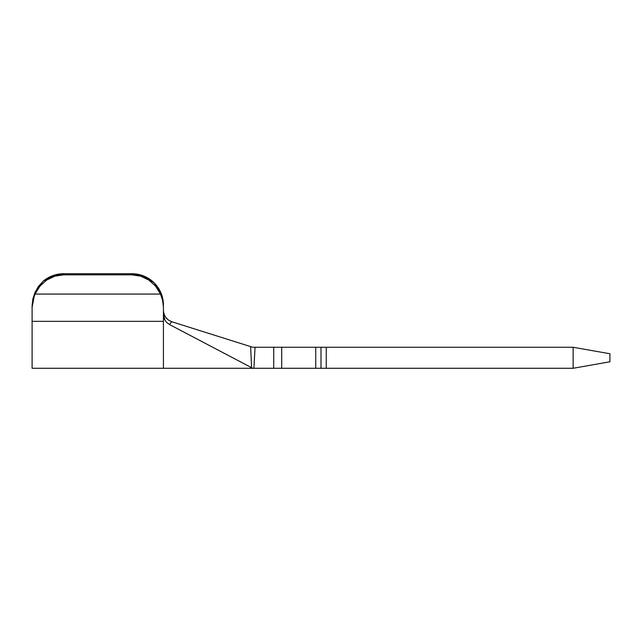 <?xml version="1.0" encoding="UTF-8"?>
<svg xmlns="http://www.w3.org/2000/svg" width="642" height="642" viewBox="0 0 642 642"><rect width="100%" height="100%" fill="white"/><g stroke="black" fill="none" stroke-linecap="round" stroke-linejoin="round"><path stroke-width="0.96" d="M573.129 368.275L321 368.275L326.256 368.275L326.256 347.266L573.129 347.266L573.129 368.275L326.256 368.275L326.256 347.266L321 347.266L321 368.275L321 347.266L573.129 347.266L609.9 353.75L609.9 361.791L609.9 353.75L573.129 347.266L573.129 368.275L609.9 361.791L573.129 368.275M317.758 368.275L252.715 368.275L251.576 367.673L250.637 346.608L252.715 347.266L281.71 347.266L281.71 368.275L273.725 368.275L273.725 347.266L273.725 368.275L253.919 368.275L255.043 347.266L252.715 347.266M154.184 282.905L161.022 293.073L154.184 282.905L143.96 276.108L131.899 273.725L63.614 273.725L52.628 275.691L43.014 281.348L38.408 286.533L34.957 292.519L32.822 299.02L32.1 307.301L32.846 300.52L35.053 294.06L39.924 286.18L46.681 280.056L54.795 276.172L63.614 274.848L63.614 273.725L131.899 273.725L131.899 274.848L63.614 274.848L131.899 274.848L140.718 276.172L148.832 280.056L155.597 286.18L160.468 294.06L35.053 294.06L160.468 294.06L162.675 300.52L163.421 307.301L163.421 368.275L163.421 321.345L32.1 321.345L32.1 368.275L32.1 307.301L32.1 321.345L163.421 321.345M317.758 347.266L255.043 347.266L253.919 368.275L252.715 368.275L169.416 324.499L251.576 367.673L251.479 365.844M171.751 321.738L169.416 324.499L171.751 321.738L168.22 319.925L171.751 321.738L250.637 346.608L251.576 367.673M168.22 319.925L165.379 316.931L163.742 313.208L165.379 316.931L168.22 319.925M164.055 314.267L163.421 310.696M165.837 317.573L164.087 314.347M168.557 320.165L166.286 318.127M169.416 324.499L166.479 322.276L164.392 319.186L163.461 315.639M161.022 293.073L163.421 305.062A31.514 31.338 180 0 0 131.899 273.725L131.899 274.848C137.861 274.832 143.503 276.574 148.832 280.056L155.597 286.18L160.468 294.06A31.514 31.338 0 0 1 163.421 307.301L163.421 314.724L165.074 320.47M63.614 273.725A31.514 31.338 180 0 0 43.014 281.348L34.957 292.519L32.1 307.301A31.514 31.338 0 0 1 35.053 294.06L39.924 286.18L46.681 280.056C52.018 276.574 57.66 274.832 63.614 274.848L63.614 273.725M37.701 287.56L38.969 285.786M321 368.275L315.744 368.275L315.744 347.266L321 347.266M281.71 368.275L315.744 368.275L315.744 347.266L281.71 347.266L281.71 368.275M32.1 368.275L252.715 368.275"/></g></svg>
